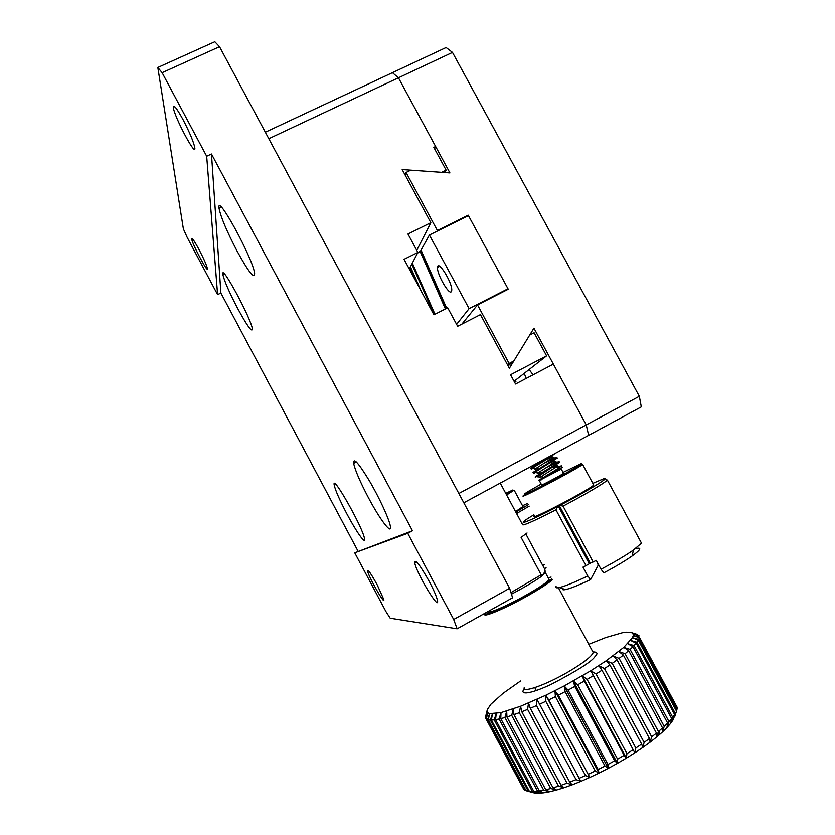 <?xml version="1.0" encoding="UTF-8"?>
<svg xmlns="http://www.w3.org/2000/svg" width="835" height="835" viewBox="0 0 835 835"><rect width="100%" height="100%" fill="white"/><g stroke="black" fill="none" stroke-linecap="round" stroke-linejoin="round"><path stroke-width="1.25" d="M525.883 534.066L544.785 569.251L545.192 571.411L541.685 576.244C534.63 581.264 524.568 587.235 511.469 594.165M542.447 575.68L541.184 574.793L510.968 592.589M527.042 533.001L521.092 537.385L541.184 574.793M556.079 586.389C555.327 587.756 556.392 588.143 559.262 587.569C564.867 586.306 574.365 582.444 587.756 575.993L582.987 567.122L585.993 565.639L555.953 509.861C532.438 521.833 521.353 526.645 522.731 524.307M606.273 479.582L607.421 480.177C602.077 484.571 587.287 493.234 563.061 506.156L593.153 561.986L596.242 560.368L601.033 569.251C614.456 562.122 625.248 555.724 633.389 550.077L641.478 543.147L640.633 541.581M597.004 561.778L598.257 565.159L590.616 579.553L587.756 575.993M562.539 588.612C562.038 589.75 563.041 590.074 565.566 589.573C570.555 588.487 578.895 585.147 590.616 579.553M601.033 569.251L603.841 572.841C615.604 566.568 625.06 560.932 632.199 555.943C641.071 549.493 642.125 547.071 635.341 548.668M555.953 509.861L557.54 506.657C528.795 521.666 513.995 527.188 529.254 517.627L533.868 514.777M592.84 483.361L603.705 478.779C612.232 475.94 588.237 490.636 559.993 505.373L563.061 506.156M593.153 561.986L590.303 563.166L559.335 505.686L559.993 505.373M534.494 515.947C527.417 522.125 589.687 489.686 593.748 485.041L593.455 484.509M559.335 505.686L557.54 506.657M585.993 565.639L590.303 563.166M582.089 464.229L582.621 464.458C578.217 468.466 516.124 501.125 523.535 495.562M563.061 472.422L580.805 463.822C586.024 461.839 568.103 472.255 548.104 482.776C526.113 494.163 519.339 497.149 527.803 491.731L541.184 484.102M539.389 480.772L541.623 484.916C538.919 486.951 561.934 474.833 563.562 473.361L563.5 473.236M563.562 473.361L561.266 469.093L540.433 479.948M551.747 473.455L551.538 472.641L562.279 467.454L557.634 470.22L539.41 479.843C537.124 481.054 537.135 481.054 539.42 479.843L541.111 480.01M539.577 479.76L548.532 475.178M515.153 380.614L514.193 381.48M550.599 455.889C542.583 461.097 528.221 469.27 530.809 468.341L535.339 466.347M549.649 459.688L556.799 457.309C555.254 459.469 529.547 474.029 533.095 472.589L538.283 470.251M552.3 463.738L559.106 461.578C557.582 463.801 531.864 478.34 535.381 476.837L541.299 474.123M554.91 467.809L561.412 465.846C560.525 467.391 545.182 476.388 539.535 479.781M537.688 476.858L559.544 462.392C559.638 461.588 555.536 463.143 547.249 467.057M535.412 472.62L533.534 473.403L534.567 472.537L557.248 458.123C557.269 457.371 552.968 459.041 544.337 463.143M533.148 468.383L531.248 469.155L532.208 468.289L549.931 457.434L554.931 453.551M514.631 382.294L515.915 381.532L514.548 382.138M515.644 380.593L514.297 381.678M551.695 473.487L551.09 472.85M536.915 476.775L540.381 477.119L553.417 468.832C558.229 465.627 558.813 464.667 555.171 465.951L554.315 466.264M553.981 466.4L548.491 468.717M540.109 472.474C537.229 473.779 536.54 473.904 538.043 472.871L551.183 464.49C555.901 461.369 556.486 460.429 552.947 461.692L545.568 464.792M536.769 470.971L537.761 468.268C534.953 469.52 534.264 469.646 535.705 468.633L548.95 460.158C553.584 457.1 554.169 456.192 550.724 457.434L542.625 460.868M452.486 52.417L398.452 77.801L392.44 72.676L398.452 77.801L268.807 138.714L458.853 493.506L586.253 424.89L533.93 328.186L513.817 361.002L509.12 363.465L477.526 304.921L508.254 289.223L468.216 215.19L437.373 230.502L406.06 172.469L410.799 170.163L449.919 172.908L398.452 77.801L435.62 146.501L433.814 147.367L446.14 170.163L441.684 172.334L402.178 169.557L430.85 222.695L407.96 234.019L417.876 252.421L404.067 259.299L433.929 314.785L447.685 307.781L457.653 326.287L480.438 314.607L509.381 368.256L529.693 335.086L534.118 332.789L546.601 355.856L510.561 374.758L515.56 384.017L553.365 364.123L586.253 424.89L588.623 435.338L586.253 424.89L639.328 396.301L452.486 52.417L446.109 47.532L265.332 132.233M463.822 502.795L641.301 406.875L639.328 396.301M546.601 355.856L514.871 380.666M409.307 269.027L417.876 252.421M430.85 222.695L416.748 250.343M444.982 172.563L446.14 170.163M434.607 148.839L435.62 146.501M507.085 289.818L508.004 288.764L468.456 215.649L429.399 235.032L420.579 250.959L446.047 308.616M456.599 324.324L469.093 308.637L508.004 288.764M417.448 253.245L420.579 250.959M469.093 308.637L429.399 235.032M451.401 291.561C449.24 295.736 436.632 273.765 437.54 267.419C437.759 259.027 452.643 283.044 451.725 290.392L451.401 291.561M446.694 308.292L421.237 250.636M421.852 251.773L421.195 252.097M445.41 308.94L420.214 251.659M434.983 314.252L412.344 263.14M434.21 314.638L411.822 264.142M421.268 291.269L410.434 266.845M415.913 281.311L409.922 267.826M542.781 565.525L544.368 564.596M529.213 506.135L516.594 513.535M544.483 568.698L546.069 567.748M522.543 505.77L527.72 503.359M528.409 504.643L515.8 512.074M515.56 511.615L522.961 506.553M513.942 490.291L506.626 494.998M505.76 493.381L512.909 489.978L506.24 494.278M526.123 378.453L524.286 373.308M529.119 369.529L533.074 374.8M405.09 174.943L406.06 172.469M437.373 230.502L436.945 231.295M468.216 215.19L467.725 216.014M477.526 304.921L461.87 324.116M509.12 363.465L507.534 364.832M508.108 365.897L513.817 361.002M157.825 67.478L214.814 41.75L219.532 46.718L509.611 588.278L512.606 597.766L457.121 628.797L390.206 618.203L385.937 611.544L354.75 552.833L412.469 530.768L211.485 154.005L220.878 293.022L217.601 294.63L187.061 237.14L183.366 228.842L157.825 67.478L162.126 72.697L219.532 46.718M162.126 72.697L206.683 156.249L211.485 154.005M412.469 530.768L407.751 533.314L453.687 619.466L457.121 628.797M509.611 588.278L453.687 619.466M220.878 293.022L357.996 551.09M223.843 273.911L223.216 273.181M354.75 552.833L407.751 533.314M377.305 585.053C371.043 573.666 367.786 568.938 367.525 570.848C368.256 576.223 385.29 606.241 383.787 599.478L377.305 585.053M429.211 581.4C419.629 564.387 414.818 558.26 414.776 563.02C416.717 573.791 440.473 612.953 437.394 600.146C436.381 596.086 433.657 589.834 429.211 581.4M206.683 156.249L217.601 294.63M199.012 249.508C194.315 240.866 191.873 237.317 191.674 238.862C191.883 243.35 208.291 274.298 207.362 268.442C206.621 265.102 203.834 258.787 199.012 249.508M183.126 119.802C176.738 108.195 173.482 104.031 173.336 107.318C173.878 116.055 196.382 158.441 194.816 147.764C193.657 141.95 189.754 132.629 183.126 119.802M236.963 250.844C226.796 231.316 220.826 217.163 219.052 208.374C216.171 190.985 253.516 259.414 254.644 273.671C254.31 279.318 248.423 271.709 236.963 250.844M368.318 497.493C360.135 481.899 355.23 470.533 353.623 463.383C353.205 457.089 358.403 462.799 369.216 480.532C379.069 497.222 388.964 518.577 390.3 525.883C392.471 536.101 380.071 519.767 368.318 497.493M346.88 513.88C339.688 500.165 335.482 490.625 334.25 485.26C331.359 471.9 363.121 527.814 364.498 538.648C365.824 545.255 356.242 531.624 346.88 513.88M237.683 308.47C229.155 292.114 224.218 280.758 222.851 274.402C220.774 262.232 251.815 319.711 252.368 329.115C251.951 332.549 247.056 325.671 237.683 308.47M544.911 571.85L545.412 572.643L542.74 575.231M542.28 575.576L541.738 575.983M488.099 611.471C486.607 614.633 506.615 606.126 525.737 595.345C539.368 587.6 547.175 582.339 549.138 579.573L548.689 578.739M588.779 644.296L605.782 637.543L622.367 632.753L626.407 632.189L631.803 632.721L633.055 633.828L633.285 635.498L632.481 637.71L623.745 647.407L606.283 660.725L590.783 670.776L564.157 685.973L545.85 695.221L520.56 706.264L501 712.62L489.613 713.633L487.849 712.787L487.118 711.378L487.41 709.458L490.97 704.176L502.973 693.405L520.539 680.995M487.212 710.126L485.385 717.578L485.907 718.632L487.849 712.787L486.314 719.008L523.775 789.357L525.257 790.369L487.588 719.655L486.314 719.008M487.588 719.655L489.613 713.633L488.318 719.853L526.071 790.735L528.315 791.319L490.364 720.073L488.318 719.853M490.364 720.073L492.41 713.894L491.418 720.083L529.463 791.476L534.577 793.041L528.315 791.319M527.96 791.256L534.577 793.041L538.69 793.24L532.438 791.622L494.205 719.864L491.418 720.083M494.205 719.864L496.22 713.56L495.593 719.676L533.909 791.58L538.69 793.24L543.752 792.812L537.594 791.256L533.909 791.58M542.917 792.916L537.594 791.256L499.09 719.019L495.593 719.676M499.09 719.019L501 712.62L500.781 718.632L539.368 791.006L543.752 792.812L549.733 791.737L543.71 790.223L539.368 791.006M543.71 790.223L504.956 717.526L500.781 718.632M504.956 717.526L506.709 711.086L506.939 716.952L545.766 789.774L549.733 791.737L556.528 790.046L550.735 788.522L545.766 789.774M550.735 788.522L511.73 715.418L506.939 716.952M511.73 715.418L513.254 708.957L513.974 714.645L553.041 787.864L556.528 790.046L564.053 787.729L558.542 786.163L553.041 787.864M558.542 786.163L519.328 712.693L513.974 714.645M519.328 712.693L520.56 706.264L521.792 711.744L561.078 785.317L564.053 787.729L572.205 784.827L567.028 783.188L561.078 785.317M567.028 783.188L527.626 709.406L521.792 711.744M527.626 709.406L528.513 703.049L530.288 708.289L569.741 782.155L572.205 784.827L580.836 781.383L576.066 779.629L569.741 782.155M576.066 779.629L536.498 705.596L530.288 708.289M536.498 705.596L536.989 699.344L580.836 781.383L589.834 777.448L585.502 775.538L578.916 778.429M585.502 775.538L545.808 701.316L539.306 704.333M545.808 701.316L545.85 695.221L548.72 699.928L589.834 777.448L599.029 773.074L595.198 770.987L588.456 774.191M595.198 770.987L555.4 696.651L548.72 699.928M555.4 696.651L554.951 690.743L558.375 695.148L598.184 769.515L599.029 773.074L608.287 768.346L604.968 766.05L598.184 769.515M604.968 766.05L565.118 691.651L558.375 695.148M565.118 691.651L564.157 685.973L568.092 690.075L607.943 764.463L608.287 768.346L617.441 763.336L614.654 760.8L607.943 764.463M614.654 760.8L574.793 686.433L568.092 690.075M574.793 686.433L573.301 681.005L577.726 684.794L617.587 759.14L617.441 763.336L626.334 758.128L624.11 755.331L617.587 759.14M624.11 755.331L584.26 681.057L577.726 684.794M584.26 681.057L582.225 675.901L587.099 679.398L626.928 753.619L626.334 758.128L634.83 752.815L633.16 749.726L626.928 753.619M633.16 749.726L593.372 675.619L587.099 679.398M593.372 675.619L590.783 670.776L596.065 673.96L635.821 748.003L634.83 752.815L642.793 747.482L641.656 744.1L635.821 748.003M641.656 744.1L601.962 670.223L596.065 673.96M601.962 670.223L598.852 665.683L604.467 668.595L644.119 742.388L642.793 747.482L650.079 742.2L649.463 738.537L644.119 742.388M649.463 738.537L609.905 664.952L604.467 668.595M609.905 664.952L606.283 660.725L612.191 663.376L651.697 736.856L650.079 742.2L656.592 737.086L656.467 733.13L651.697 736.856M656.467 733.13L617.075 659.89L612.191 663.376M617.075 659.89L612.973 655.986L619.09 658.397L658.429 731.512L656.592 737.086L662.239 732.201L662.562 727.953L658.429 731.512M662.562 727.953L623.359 655.11L619.09 658.397M623.359 655.11L618.818 651.519L625.091 653.721L664.232 726.429L662.239 732.201L666.925 727.619L667.656 723.1L664.232 726.429M667.656 723.1L628.682 650.695L625.091 653.721M628.682 650.695L623.745 647.407L630.101 649.432L669.012 721.68L666.925 727.619L670.609 723.413L671.705 718.632L669.012 721.68M671.705 718.632L632.961 646.707L630.101 649.432M632.961 646.707L627.69 643.712L634.057 645.58L672.728 717.348L670.609 723.413L673.26 719.634L674.649 714.614L672.728 717.348M674.649 714.614L636.166 643.19L634.057 645.58M636.166 643.19L630.613 640.466L636.928 642.219L675.327 713.476L673.26 719.634L675.327 713.476M676.475 711.096L638.264 640.194L636.928 642.219M638.264 640.194L632.481 637.71L638.681 639.391L676.809 710.126L674.837 716.336M676.809 710.126L677.175 708.122L639.245 637.752L638.681 639.391M639.245 637.752L633.285 635.498L639.318 637.126L677.164 707.328L676.934 708.111M677.164 707.328L639.318 637.126M639.119 635.894L633.055 633.828L639.109 635.894M637.397 634.464L631.803 632.721L638.869 635.445M536.321 690.566L534.765 687.643M523.524 788.887L485.907 718.632M532.438 791.622L529.463 791.476M526.008 790.599L525.257 790.369M552.426 579.584C548.626 583.195 540.182 588.717 527.083 596.138C504.987 608.611 482.139 618.182 484.77 614.059M548.157 577.757L551.079 577.089M551.851 578.519C547.029 586.034 481.962 619.747 485.02 613.193M590.783 670.776L634.83 752.815M582.225 675.901L626.334 758.128M573.301 681.005L617.441 763.336M564.157 685.973L608.287 768.346M554.951 690.743L599.029 773.074M545.85 695.221L589.834 777.448M537.636 791.267L538.69 793.24M558.333 506.208L589.291 563.677M524.432 688.896C519.892 693.509 525.09 696.369 550.505 684.7C576.933 670.964 591.775 661.602 595 656.602C598.142 653.481 597.432 651.926 592.871 651.916M524.161 687.769C522.24 693.238 545.84 684.961 567.831 672.144C583.07 663.157 591.535 656.634 593.226 652.563L592.38 651.008M541.685 576.244L541.894 575.315M522.512 524.557L500.238 483.11M607.421 480.177L641.478 543.147M565.566 589.573L559.262 587.569M632.199 555.943L633.389 550.077M582.621 464.458L593.748 485.041M557.164 471.545L557.634 470.22M530.809 468.341L531.248 469.155M533.095 472.589L533.534 473.403M535.381 476.837L535.819 477.651M515.592 380.75L515.915 381.532M556.799 457.309L557.248 458.133M559.106 461.578L559.544 462.392M561.412 465.846L562.279 467.454M541.748 478.622L542.447 476.681M555.171 465.951L558.615 466.285M539.504 474.113L539.128 475.157M552.947 461.692L556.413 462.026M550.724 457.434L554.2 457.757M534.87 465.533L534.41 466.786M553.417 468.832L554.356 466.149M538.043 472.871L534.567 472.537M551.183 464.49L552.144 461.797M535.705 468.633L532.208 468.289M548.95 460.158L549.931 457.434M439.721 266.323L437.54 267.419M514.266 490.385L523.086 506.803M224.166 273.755L222.851 274.402M335.764 484.467L334.25 485.26M356.347 461.943L353.623 463.383M221.379 207.268L219.052 208.374M367.525 570.848L368.235 570.462M414.776 563.02L416.686 561.976M191.674 238.862L192.248 238.58M173.336 107.318L174.766 106.661M549.138 579.573L545.412 572.643M677.143 708.497L639.172 638.055M658.679 735.343L659.66 730.479M558.385 587.725L592.892 651.947"/></g></svg>
